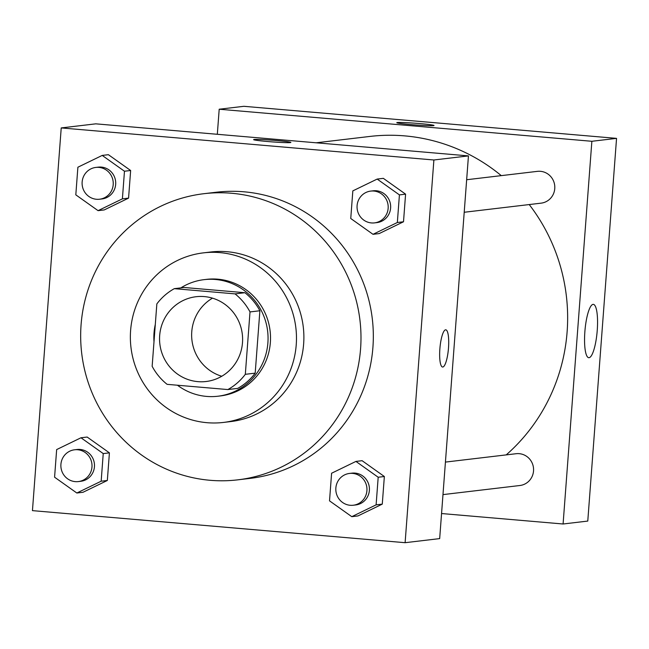 <?xml version="1.0" encoding="UTF-8"?>
<svg xmlns="http://www.w3.org/2000/svg" width="649" height="649" viewBox="0 0 649 649"><rect width="100%" height="100%" fill="white"/><g stroke="black" fill="none" stroke-linecap="round" stroke-linejoin="round"><path stroke-width="0.97" d="M221.747 376.258A42.688 41.512 83.2 0 1 191.942 340.19A42.688 41.512 83.2 0 1 212.499 298.159M204.281 296.585A42.688 41.512 83.2 0 1 242.604 338.445A42.688 41.512 83.2 0 1 206.098 381.507A42.688 41.512 83.2 0 1 159.857 343.994A42.688 41.512 83.2 0 1 196.063 296.723A42.688 41.512 83.2 0 1 204.281 296.585M156.847 303.91L152.15 366.296A57.331 55.757 83.2 0 0 167.109 384.338L227.856 389.562A57.331 55.757 83.2 0 0 245.322 374.311L250.011 311.926A57.331 55.757 83.2 0 0 235.052 293.883L174.305 288.659A57.331 55.757 83.2 0 0 156.847 303.91M245.322 374.311L255.195 373.143L259.884 310.757L250.011 311.926M235.052 293.883L244.924 292.715L184.178 287.491L174.305 288.659M244.924 292.715A57.331 55.757 83.2 0 1 259.884 310.757M255.195 373.143A57.331 55.757 83.2 0 1 237.729 388.394L227.856 389.562M177.445 385.222A58.694 57.08 -96.8 0 0 217.853 396.231A58.694 57.08 -96.8 0 0 267.891 342.842A58.694 57.08 -96.8 0 0 204.054 279.654A58.694 57.08 -96.8 0 0 180.844 287.888M155.298 324.427A58.694 57.08 -96.8 0 0 154 341.763M204.054 279.654L206.52 279.362A58.694 57.08 83.2 0 1 217.821 279.184A58.694 57.08 83.2 0 1 270.357 342.55A58.694 57.08 83.2 0 1 220.327 395.939L217.853 396.231M296.236 344.773A85.376 83.031 -96.8 0 0 203.388 252.867A85.376 83.031 -96.8 0 0 130.968 347.41A85.376 83.031 -96.8 0 0 223.459 422.434A85.376 83.031 -96.8 0 0 296.236 344.773M223.459 422.434L230.866 421.558A85.376 83.031 -96.8 0 0 303.643 343.897A85.376 83.031 -96.8 0 0 210.787 251.99L203.388 252.867M360.576 348.797A144.07 140.111 -96.8 0 0 203.891 193.702A144.07 140.111 -96.8 0 0 81.693 353.243A144.07 140.111 -96.8 0 0 237.769 479.846A144.07 140.111 -96.8 0 0 360.576 348.797M203.891 193.702L216.231 192.242A144.07 140.111 83.2 0 1 243.959 191.796A144.07 140.111 83.2 0 1 372.915 347.337A144.07 140.111 83.2 0 1 250.108 478.386L237.769 479.846M351.782 516.669L357.948 515.931L382.277 504.127L384.354 476.512L362.101 460.693L355.936 461.423L331.598 473.235L329.522 500.85L351.782 516.669L376.112 504.857L378.189 477.242L355.936 461.423M76.833 493.013L83.007 492.283L107.336 480.479L109.413 452.856L87.161 437.045L80.987 437.775L56.658 449.579L54.581 477.202L76.833 493.013L101.163 481.209L103.24 453.586L80.987 437.775M32.45 510.633L405.114 542.694L433.889 159.987L61.225 127.926L32.45 510.633M373.013 234.313L379.178 233.583L403.508 221.78L405.584 194.156L383.332 178.345L377.166 179.075L352.829 190.879L350.752 218.502L373.013 234.313L397.342 222.51L399.419 194.887L377.166 179.075M98.064 210.657L104.238 209.927L128.567 198.123L130.644 170.5L108.391 154.689L102.218 155.419L77.888 167.223L75.811 194.846L98.064 210.657L122.393 198.854L124.47 171.231L102.218 155.419M405.114 542.694L439.673 538.605L468.448 155.898L433.889 159.987M445.587 329.814A18.675 4.267 -85.1 0 1 445.79 329.814A18.675 4.267 -85.1 0 1 448.435 348.789A18.675 4.267 -85.1 0 1 442.586 367.026A18.675 4.267 -85.1 0 1 439.9 348.497A18.675 4.267 -85.1 0 1 445.587 329.814M468.448 155.898L95.784 123.837L61.225 127.926M276.563 140.525A18.675 0.86 -175.7 0 1 290.866 142.439A18.675 0.86 -175.7 0 1 272.174 141.888A18.675 0.86 -175.7 0 1 253.621 139.64A18.675 0.86 -175.7 0 1 276.563 140.525M253.621 139.64A18.675 0.86 -175.7 0 1 276.563 140.533A18.675 0.86 -175.7 0 1 290.866 142.439M445.782 329.814A18.675 4.267 -85.1 0 1 448.427 348.789A18.675 4.267 -85.1 0 1 442.577 367.026M316.16 142.796L369.816 136.444A181.42 176.431 83.2 0 1 404.733 135.884A181.42 176.431 83.2 0 1 501.279 175.636M529.219 204.565A181.42 176.431 83.2 0 1 506.22 454.884M445.425 462.088L516.117 453.716A16.006 15.568 83.2 0 1 519.2 453.667A16.006 15.568 83.2 0 1 533.575 469.365A16.006 15.568 83.2 0 1 519.881 485.509L442.975 494.611M466.655 179.732L537.348 171.36A16.006 15.568 83.2 0 1 540.43 171.312A16.006 15.568 83.2 0 1 554.806 187.009A16.006 15.568 83.2 0 1 541.112 203.153L464.205 212.264M441.555 513.537L563.089 523.994L591.864 141.287L219.2 109.227L217.318 134.294M593.056 304.373A26.763 6.109 -85.1 0 1 593.348 304.365A26.763 6.109 -85.1 0 1 597.145 331.558A26.763 6.109 -85.1 0 1 588.757 357.696A26.763 6.109 -85.1 0 1 584.911 331.136A26.763 6.109 -85.1 0 1 593.056 304.373M591.864 141.287L616.55 138.367L587.775 521.074L563.089 523.994M616.55 138.367L243.886 106.306L219.2 109.227M433.524 125.646A18.675 0.86 -175.7 0 1 413.202 124.778A18.675 0.86 -175.7 0 1 396.782 122.685A18.675 0.86 -175.7 0 1 415.474 123.237A18.675 0.86 -175.7 0 1 434.035 125.484A18.675 0.86 -175.7 0 1 433.524 125.646M434.027 125.492A18.675 0.86 4.3 0 0 415.474 123.245A18.675 0.86 4.3 0 0 396.782 122.693M95.792 167.434L98.259 167.142A16.006 15.568 83.2 0 1 101.341 167.093A16.006 15.568 83.2 0 1 115.709 182.791A16.006 15.568 83.2 0 1 102.023 198.935L99.557 199.227A16.006 15.568 83.2 0 1 82.212 185.16A16.006 15.568 83.2 0 1 95.792 167.434A16.006 15.568 83.2 0 1 98.875 167.385A16.006 15.568 83.2 0 1 113.242 183.083A16.006 15.568 83.2 0 1 99.557 199.227M104.238 209.927L128.567 198.123L122.393 198.854M128.567 198.123L130.644 170.5L124.47 171.231M130.644 170.5L108.391 154.689M74.562 449.789L77.028 449.497A16.006 15.568 83.2 0 1 80.111 449.449A16.006 15.568 83.2 0 1 94.486 465.146A16.006 15.568 83.2 0 1 80.792 481.29L78.326 481.582A16.006 15.568 83.2 0 1 60.982 467.515A16.006 15.568 83.2 0 1 74.562 449.789A16.006 15.568 83.2 0 1 77.645 449.741A16.006 15.568 83.2 0 1 92.012 465.438A16.006 15.568 83.2 0 1 78.326 481.582M83.007 492.283L107.336 480.479L101.163 481.209M107.336 480.479L109.413 452.856L103.24 453.586M109.413 452.856L87.161 437.045M370.733 191.09L373.207 190.798A16.006 15.568 83.2 0 1 376.282 190.749A16.006 15.568 83.2 0 1 390.657 206.447A16.006 15.568 83.2 0 1 376.972 222.591L374.497 222.883A16.006 15.568 83.2 0 1 357.161 208.816A16.006 15.568 83.2 0 1 370.733 191.09A16.006 15.568 83.2 0 1 373.816 191.041A16.006 15.568 83.2 0 1 388.191 206.739A16.006 15.568 83.2 0 1 374.497 222.883M379.178 233.583L403.508 221.78L397.342 222.51M403.508 221.78L405.584 194.156L399.419 194.887M405.584 194.156L383.332 178.345M349.503 473.437L351.977 473.145A16.006 15.568 83.2 0 1 355.052 473.097A16.006 15.568 83.2 0 1 369.427 488.794A16.006 15.568 83.2 0 1 355.741 504.946L353.267 505.238A16.006 15.568 83.2 0 1 335.931 491.171A16.006 15.568 83.2 0 1 349.503 473.437A16.006 15.568 83.2 0 1 352.585 473.389A16.006 15.568 83.2 0 1 366.961 489.086A16.006 15.568 83.2 0 1 353.267 505.238M357.948 515.931L382.277 504.127L376.112 504.857M382.277 504.127L384.354 476.512L378.189 477.242M384.354 476.512L362.101 460.693"/></g></svg>

